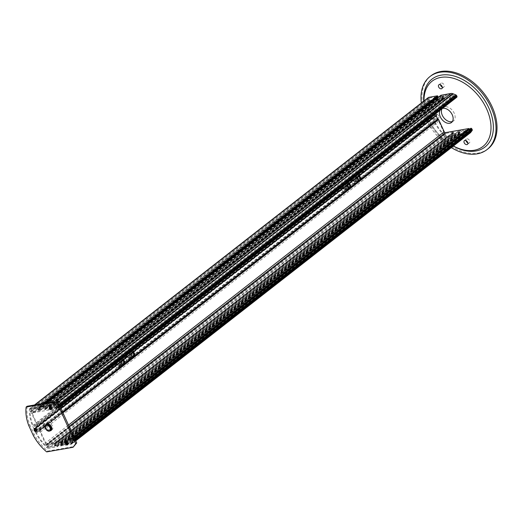 <?xml version="1.0" encoding="UTF-8"?>
<svg xmlns="http://www.w3.org/2000/svg" width="523" height="523" viewBox="0 0 523 523"><rect width="100%" height="100%" fill="white"/><g stroke="black" fill="none" stroke-linecap="round" stroke-linejoin="round"><path stroke-width="0.39" stroke-dasharray="2.62 1.96" d="M34.413 428.487A1.634 1.092 -128 0 0 34.413 429.821A1.634 1.092 -128 0 0 36.381 431.011M34.864 429.743A0.994 0.66 52 0 1 34.949 428.84A0.994 0.66 52 0 1 36.08 429.213A0.994 0.66 52 0 1 36.172 430.396A0.994 0.66 52 0 1 34.864 429.743M43.167 423.257A0.994 0.66 -128 0 0 44.475 423.918A0.994 0.66 -128 0 0 44.383 422.728A0.994 0.66 -128 0 0 43.252 422.355A0.994 0.66 -128 0 0 43.167 423.257M344.801 182.605L347.527 184.867L347.762 189.078L345.272 191.026L342.545 188.757L342.304 184.547L344.801 182.605L342.813 182.952L345.54 185.214L347.527 184.867M343.709 187.849A2.262 1.589 80.1 0 0 345.422 189.045A2.262 1.589 80.1 0 0 346.599 186.541A2.262 1.589 80.1 0 0 344.644 184.586A2.262 1.589 80.1 0 0 343.709 187.849M342.545 188.757L340.558 189.11L340.316 184.894L342.304 184.547M340.316 184.894L342.813 182.952M345.54 185.214L345.775 189.431L347.762 189.078M345.775 189.431L343.284 191.372L345.272 191.026M343.284 191.372L340.558 189.11M347.618 184.763A2.262 1.589 -99.9 0 1 348.619 183.887A2.262 1.589 -99.9 0 1 348.632 183.887M342.049 187.94A1.7 1.19 80.1 0 0 343.343 188.836A1.7 1.19 80.1 0 0 344.219 186.959A1.7 1.19 80.1 0 0 342.755 185.488A1.7 1.19 80.1 0 0 342.049 187.94M46.482 424.375A3.681 2.458 -128 0 0 46.161 427.722A3.681 2.458 -128 0 0 51.012 430.174M49.567 406.731A1.634 1.092 -128 0 0 49.574 408.064A1.634 1.092 -128 0 0 51.535 409.254M50.025 407.986A0.994 0.66 52 0 1 50.11 407.084A0.994 0.66 52 0 1 51.241 407.456A0.994 0.66 52 0 1 51.326 408.646A0.994 0.66 52 0 1 50.025 407.986M58.321 401.507A0.994 0.66 -128 0 0 59.629 402.167A0.994 0.66 -128 0 0 59.544 400.978A0.994 0.66 -128 0 0 58.413 400.605A0.994 0.66 -128 0 0 58.321 401.507M65.767 442.112A1.634 1.092 -128 0 0 65.767 443.445A1.634 1.092 -128 0 0 67.735 444.635M66.218 443.367A0.994 0.66 52 0 1 66.31 442.465A0.994 0.66 52 0 1 67.434 442.837A0.994 0.66 52 0 1 67.526 444.027A0.994 0.66 52 0 1 66.218 443.367M74.521 436.888A0.994 0.66 -128 0 0 75.828 437.548A0.994 0.66 -128 0 0 75.737 436.359A0.994 0.66 -128 0 0 74.606 435.986A0.994 0.66 -128 0 0 74.521 436.888M423.702 101.155A43.069 28.765 -128 0 0 426.454 113.955A43.069 28.765 -128 0 0 449.858 143.936A43.069 28.765 -128 0 0 453.33 146.074M453.395 146.022A41.376 27.634 52 0 1 449.205 143.498A41.376 27.634 52 0 1 426.722 114.7A41.376 27.634 52 0 1 424.009 100.913M451.336 147.63A46.325 30.935 52 0 1 421.335 103.005M440.033 110.32A8.492 5.668 52 0 1 441.052 109.111A8.492 5.668 52 0 1 442.471 108.418M436.738 117.472A2.406 1.608 52 0 1 436.528 119.662A2.406 1.608 52 0 1 433.783 118.754A2.406 1.608 52 0 1 433.567 115.871A2.406 1.608 52 0 1 436.738 117.472M488.005 148.807A46.325 30.935 52 0 1 435.11 131.325A46.325 30.935 52 0 1 430.991 75.77M467.817 142.91A2.406 1.608 -128 0 0 469.379 142.857A2.406 1.608 -128 0 0 469.589 140.661A2.406 1.608 -128 0 0 466.424 139.059A2.406 1.608 -128 0 0 465.993 140.563M438.725 115.916A2.406 1.608 -128 0 0 435.561 114.315A2.406 1.608 -128 0 0 435.77 117.204A2.406 1.608 -128 0 0 438.516 118.106A2.406 1.608 -128 0 0 438.725 115.916M442.268 87.093A2.406 1.608 -128 0 0 443.831 87.04A2.406 1.608 -128 0 0 444.04 84.85A2.406 1.608 -128 0 0 440.869 83.249A2.406 1.608 -128 0 0 440.438 84.752M452.362 121.552A8.492 5.668 -128 0 0 453.493 120.944A8.492 5.668 -128 0 0 454.232 113.21A8.492 5.668 -128 0 0 443.046 107.561A8.492 5.668 -128 0 0 442.027 108.764M118.479 358.968L121.212 361.23L121.447 365.446L118.956 367.388L116.224 365.126L115.988 360.909L118.479 358.968L116.492 359.314L119.224 361.576L121.212 361.23M117.387 364.217A2.262 1.589 80.1 0 0 119.107 365.407A2.262 1.589 80.1 0 0 120.283 362.903A2.262 1.589 80.1 0 0 118.329 360.948A2.262 1.589 80.1 0 0 117.387 364.217M116.224 365.126L114.236 365.472L114.001 361.256L115.988 360.909M114.001 361.256L116.492 359.314M119.224 361.576L119.46 365.793L121.447 365.446M119.46 365.793L116.969 367.734L118.956 367.388M116.969 367.734L114.236 365.472M119.107 365.407L123.029 364.721A2.262 1.589 -99.9 0 1 121.362 363.518A2.262 1.589 -99.9 0 1 122.304 360.255A2.262 1.589 -99.9 0 1 122.709 360.255M115.733 364.302A1.7 1.19 80.1 0 0 117.021 365.198A1.7 1.19 80.1 0 0 117.904 363.322A1.7 1.19 80.1 0 0 116.439 361.851A1.7 1.19 80.1 0 0 115.733 364.302M121.676 363.217A1.7 1.19 -99.9 0 1 121.486 362.138M128.442 351.188L131.175 353.456L131.41 357.667L128.919 359.615L126.187 357.346L125.951 353.136L128.442 351.188L126.455 351.534L129.188 353.803L131.175 353.456M127.351 356.438A2.262 1.589 80.1 0 0 129.07 357.634A2.262 1.589 80.1 0 0 130.247 355.13A2.262 1.589 80.1 0 0 128.292 353.169A2.262 1.589 80.1 0 0 127.351 356.438M126.187 357.346L124.199 357.693L123.964 353.483L125.951 353.136M123.964 353.483L126.455 351.534M129.188 353.803L129.423 358.013L131.41 357.667M129.423 358.013L126.932 359.961L128.919 359.615M126.932 359.961L124.199 357.693M132.986 356.948A2.262 1.589 -99.9 0 1 131.325 355.745A2.262 1.589 -99.9 0 1 132.267 352.476A2.262 1.589 -99.9 0 1 132.672 352.476M125.697 356.523A1.7 1.19 80.1 0 0 126.984 357.418A1.7 1.19 80.1 0 0 127.867 355.542A1.7 1.19 80.1 0 0 126.403 354.078A1.7 1.19 80.1 0 0 125.697 356.523M131.639 355.444A1.7 1.19 -99.9 0 1 131.45 354.359M66.401 442.125A1.275 0.85 52 0 1 67.709 442.903A1.275 0.85 52 0 1 67.702 444.249A1.275 0.85 52 0 1 66.244 443.766A1.275 0.85 52 0 1 66.133 442.242A1.275 0.85 52 0 1 66.401 442.125M35.048 428.494A1.275 0.85 52 0 1 36.355 429.272A1.275 0.85 52 0 1 36.349 430.619A1.275 0.85 52 0 1 34.891 430.141A1.275 0.85 52 0 1 34.78 428.612A1.275 0.85 52 0 1 35.048 428.494M50.201 406.744A1.275 0.85 52 0 1 51.509 407.522A1.275 0.85 52 0 1 51.502 408.868A1.275 0.85 52 0 1 50.045 408.391A1.275 0.85 52 0 1 49.933 406.861A1.275 0.85 52 0 1 50.201 406.744M50.136 430.834A3.962 2.648 52 0 1 46.593 428.952A3.962 2.648 52 0 1 45.632 425.062M27.144 406.266A38.767 25.895 -128 0 0 29.739 424.728L28.739 425.506M29.739 424.728L34.237 434.548A38.767 25.895 -128 0 0 47.678 451.114L74.057 446.505M33.237 435.326L34.237 434.548M46.684 451.892L47.678 451.114M67.402 441.347A1.275 0.85 52 0 1 68.709 442.125A1.275 0.85 52 0 1 68.696 443.471A1.275 0.85 52 0 1 67.245 442.994A1.275 0.85 52 0 1 67.127 441.464A1.275 0.85 52 0 1 67.402 441.347M36.048 427.716A1.275 0.85 52 0 1 37.355 428.494A1.275 0.85 52 0 1 37.342 429.847A1.275 0.85 52 0 1 35.891 429.363A1.275 0.85 52 0 1 35.773 427.834A1.275 0.85 52 0 1 36.048 427.716M51.202 405.966A1.275 0.85 52 0 1 52.509 406.744A1.275 0.85 52 0 1 52.496 408.09A1.275 0.85 52 0 1 51.045 407.613A1.275 0.85 52 0 1 50.927 406.083A1.275 0.85 52 0 1 51.202 405.966M46.809 423.905A3.962 2.648 52 0 1 47.24 423.427A3.962 2.648 52 0 1 48.077 423.061A3.962 2.648 52 0 1 52.15 425.474A3.962 2.648 52 0 1 52.117 429.671A3.962 2.648 52 0 1 51.548 429.971M51.149 430.056A3.962 2.648 52 0 1 47.593 428.174A3.962 2.648 52 0 1 46.632 424.271M354.764 174.826L357.49 177.094L357.725 181.304L355.235 183.253L352.502 180.984L352.267 176.774L354.764 174.826L352.77 175.172L355.503 177.441L357.49 177.094M353.672 180.075A2.262 1.589 80.1 0 0 355.385 181.265A2.262 1.589 80.1 0 0 356.562 178.761A2.262 1.589 80.1 0 0 354.607 176.807A2.262 1.589 80.1 0 0 353.672 180.075M352.502 180.984L350.515 181.331L350.279 177.12L352.267 176.774M350.279 177.12L352.77 175.172M355.503 177.441L355.738 181.651L357.725 181.304M355.738 181.651L353.247 183.599L355.235 183.253M353.247 183.599L350.515 181.331M357.582 176.99A2.262 1.589 -99.9 0 1 358.582 176.114A2.262 1.589 -99.9 0 1 358.588 176.114L354.607 176.807M352.012 180.16A1.7 1.19 80.1 0 0 353.3 181.056A1.7 1.19 80.1 0 0 354.182 179.18A1.7 1.19 80.1 0 0 352.718 177.715A1.7 1.19 80.1 0 0 352.012 180.16M57.693 407.391L57.438 406.835L455.925 95.761L456.18 96.317L57.72 407.528L456.18 96.317M72.658 440.15L471.236 129.207L72.658 440.15L72.52 439.3A1.131 0.758 -128 0 1 73.482 440.15L73.691 440.608A1.131 0.758 -128 0 1 73.684 441.536L75.443 440.163M471.236 129.207L471.491 129.756L73.004 440.83L72.749 440.274M455.925 95.761L57.438 406.835M442.988 96.199L443.327 96.945L44.841 408.018L44.501 407.273L442.988 96.199L442.674 95.984L44.187 407.057L42.997 407.267L42.481 406.293L52.365 404.554A5.661 3.779 -128 0 1 54.66 404.874L57.419 406.011A1.131 0.758 -128 0 1 58.21 406.802L58.419 407.26A1.131 0.758 -128 0 1 58.321 408.293L60.184 406.835L58.321 408.293L57.72 407.528M456.206 96.454L456.808 97.219M346.108 185.587L346.272 185.94L353.424 180.357L353.26 180.004L346.108 185.587L345.605 185.247A2.406 1.687 80.1 0 0 344.114 184.534A2.406 1.687 80.1 0 0 342.898 187.358L343.297 187.783L130.26 354.084L130.423 354.437L343.461 188.13L343.297 187.783M349.011 183.75L357.98 176.65M356.071 177.807L356.235 178.16L432.867 118.342L432.704 117.989L356.071 177.807L355.568 177.467A2.406 1.687 80.1 0 0 354.078 176.754A2.406 1.687 80.1 0 0 352.862 179.579L353.26 180.004M117.649 364.407L117.485 364.054L34.217 429.063L34.374 429.409L117.649 364.407L117.642 364.838A2.406 1.687 80.1 0 0 119.133 365.544A2.406 1.687 80.1 0 0 120.349 362.72L127.612 356.627L127.449 356.281L120.303 361.857L120.46 362.21M133.162 352.247L348.017 184.429M470.818 128.377L471.145 129.076M73.004 440.83L471.491 129.756M123.206 360.027L132.169 352.927M71.213 443.471L469.7 132.397M53.562 405.148L452.049 94.075M358.935 175.911L436.496 115.361M435.881 113.556L430.991 102.868L32.504 413.941L38.068 426.408L122.205 360.707M57.236 406.633L56.883 406.489L455.37 95.415L455.729 95.565M440.928 95.271L441.484 96.193L442.674 95.984M436.803 97.696L436.627 97.311L38.14 408.385L38.48 409.13L46.475 402.887M34.492 404.985L29.844 408.613A2.262 1.51 -128 0 1 30.327 408.404L38.964 406.894L39.48 407.862L38.225 408.097L436.627 97.311M130.26 354.084L129.756 353.744A2.406 1.687 80.1 0 0 128.266 353.032A2.406 1.687 80.1 0 0 127.05 355.856L127.449 356.281M120.303 361.857L119.793 361.517A2.406 1.687 80.1 0 0 118.303 360.811A2.406 1.687 80.1 0 0 117.087 363.635L117.485 364.054M34.217 429.063L32.727 426.415L431.214 115.341L432.704 117.989M353.424 180.357L353.411 180.781A2.406 1.687 80.1 0 0 354.901 181.494A2.406 1.687 80.1 0 0 356.117 178.67L356.235 178.16M343.461 188.13L343.448 188.561A2.406 1.687 80.1 0 0 344.945 189.274A2.406 1.687 80.1 0 0 346.154 186.45L346.272 185.94M348.756 186.816L349.089 186.659C349.71 184.998 349.129 184.253 347.35 184.429L348.756 186.816M356.438 180.821L354.535 179.781L354.967 178.487L356.503 179.435L356.438 180.821M432.867 118.342L433.842 121.075A35.943 24.006 -128 0 0 445.321 136.523A2.262 1.51 -128 0 0 447.067 137.196L455.762 135.66L455.245 134.692L454.049 134.901L55.562 445.969L55.248 445.759L453.735 134.686L453.395 133.934L54.908 445.008L55.248 445.759M433.842 121.075L35.348 432.148L34.374 429.409M127.612 356.627L127.599 357.059A2.406 1.687 80.1 0 0 129.096 357.771A2.406 1.687 80.1 0 0 130.305 354.947L130.423 354.437M132.914 355.313L133.247 355.156C133.862 353.496 133.28 352.75 131.502 352.927L132.914 355.313M346.474 188.6L344.579 187.554L345.003 186.266L346.546 187.214L346.474 188.6M55.562 445.969L56.759 445.759L57.21 446.76L48.58 448.27L447.067 137.196M61.609 444.648L61.269 443.896L459.756 132.822L460.096 133.574L61.583 444.903L60.276 445.165L60.478 445.916L458.965 134.849L469.105 133.345A5.661 3.779 -128 0 0 470.308 132.822M61.524 444.929L460.011 133.855L458.763 134.091L458.965 134.849M471.491 129.992L73.004 441.066M47.881 424.016L39.63 430.455L40.147 430.638L45.736 442.844L68.526 425.055M39.964 410.483L438.333 99.167L39.938 410.745L32.498 412.059A1.131 0.758 52 0 1 31.249 411.202L30.792 410.202A1.131 0.758 52 0 1 30.89 409.176A1.131 0.758 52 0 1 31.132 409.071L36.518 408.13A1.131 0.758 52 0 1 37.774 408.986L38.539 410.195L39.846 410.235M59.792 442.543L458.279 131.469L59.812 442.281L64.447 441.458A1.131 0.758 52 0 1 65.695 442.314L66.153 443.314A1.131 0.758 52 0 1 66.055 444.347A1.131 0.758 52 0 1 65.813 444.452L63.231 444.903A1.131 0.758 52 0 1 61.982 444.04L61.211 442.831L59.903 442.791M55.131 443.622L453.624 132.554L55.111 443.883L53.993 444.105L54.425 445.361A1.131 0.758 52 0 1 54.327 446.394A1.131 0.758 52 0 1 54.085 446.498L48.698 447.44A1.131 0.758 52 0 1 47.443 446.583L46.992 445.583A1.131 0.758 52 0 1 47.09 444.557A1.131 0.758 52 0 1 47.325 444.452L55.02 443.373M122.951 363.093L123.284 362.936C123.899 361.275 123.317 360.53 121.539 360.707L122.951 363.093M130.626 357.098L128.73 356.052L129.155 354.764L130.698 355.712L130.626 357.098M469.615 132.45L71.128 443.524M44.618 409.404L443.216 98.579L44.645 409.143L45.756 408.921L45.324 407.665A1.131 0.758 52 0 1 45.423 406.633A1.131 0.758 52 0 1 45.664 406.528L48.247 406.077A1.131 0.758 52 0 1 49.495 406.933L49.953 407.933A1.131 0.758 52 0 1 49.855 408.966A1.131 0.758 52 0 1 49.613 409.071L44.73 409.653M452.16 94.094L452.728 94.33L54.242 405.403L53.673 405.168M121.604 361.275L122.009 360.739L121.604 361.275M39.63 430.455L37.806 426.467M55.693 406.927L56.294 408.711L32.838 412.804L431.331 101.737L454.84 97.611L454.18 95.859L55.719 406.672L56.883 406.489M55.778 406.646L454.18 95.859M455.37 95.415L56.765 406.476M44.841 408.018L38.48 409.13M44.756 408.3L443.327 96.945M437.117 98.226L38.794 409.346M358.719 179.043L357.425 177.761L357.314 176.656C359.085 176.48 359.667 177.219 359.053 178.886L358.719 179.043M54.908 445.008L61.269 443.896M54.993 444.727L453.395 133.934M459.756 132.822L459.442 132.613L60.956 443.681M75.75 440.83L71.821 443.896A5.661 3.779 -128 0 1 70.618 444.419L60.478 445.916M72.821 441.307L71.435 441.314L70.442 439.601L73.939 436.875M72.736 441.353L471.308 130.234M71.435 441.314L469.922 130.24L470.236 130.456L71.749 441.53M39.879 410.771L438.366 99.697L430.985 100.985A1.131 0.758 52 0 1 429.736 100.128L429.278 99.135A1.131 0.758 52 0 1 429.376 98.102A1.131 0.758 52 0 1 429.618 97.997L435.005 97.056A1.131 0.758 52 0 1 436.26 97.912L437.025 99.122L438.019 98.952L39.532 410.025M59.877 442.255L458.279 131.469M458.364 131.188L462.933 130.384A1.131 0.758 52 0 1 464.182 131.247L464.64 132.241A1.131 0.758 52 0 1 464.542 133.273A1.131 0.758 52 0 1 464.3 133.378L461.717 133.829A1.131 0.758 52 0 1 460.469 132.973L459.697 131.757L458.704 131.933L60.217 443.007M453.506 132.299L453.193 132.09L54.706 443.158M55.046 443.909L453.624 132.554M453.539 132.835L452.48 133.038L452.911 134.287A1.131 0.758 52 0 1 452.813 135.32A1.131 0.758 52 0 1 452.578 135.424L447.185 136.366A1.131 0.758 52 0 1 445.936 135.509L445.478 134.516A1.131 0.758 52 0 1 445.576 133.483A1.131 0.758 52 0 1 445.818 133.378L453.193 132.09M120.669 364.871L120.735 363.485L119.192 362.537L118.832 364.015L120.669 364.871M70.782 443.582L69.356 440.614L70.5 440.673L71.494 443.086M70.5 440.673L468.987 129.599L468.673 129.384L70.187 440.458M469.987 132.012L71.501 442.85M70.468 443.367L468.961 132.293L469.268 132.509M69.415 440.588L467.902 129.521L69.33 440.876M44.703 409.117L443.105 98.331M443.19 98.049L444.243 97.847L443.811 96.592A1.131 0.758 52 0 1 443.909 95.559A1.131 0.758 52 0 1 444.151 95.454L446.734 95.003A1.131 0.758 52 0 1 447.989 95.866L448.44 96.86A1.131 0.758 52 0 1 448.342 97.893A1.131 0.758 52 0 1 448.106 97.997L443.53 98.795L45.043 409.869M54.242 405.403L55.438 407.783L54.582 408.202L53.215 405.207M451.702 94.14L53.13 405.495M54.444 405.6L452.728 94.33M55.353 408.064L453.905 96.964L55.438 407.783M54.274 407.986L452.761 96.912L453.075 97.128L54.582 408.202M434.051 117.943A1.412 0.948 52 0 1 434.175 116.655A1.412 0.948 52 0 1 435.79 117.185A1.412 0.948 52 0 1 435.914 118.884A1.412 0.948 52 0 1 434.051 117.943M32.504 413.941A1.131 0.758 52 0 1 32.603 412.909A1.131 0.758 52 0 1 32.838 412.804M430.991 102.868A1.131 0.758 52 0 1 431.089 101.841A1.131 0.758 52 0 1 431.331 101.737M454.265 95.572L455.258 95.402M443.243 97.232L437.28 98.272M436.712 97.023L437.901 96.82M29.844 408.613A2.262 1.51 -128 0 0 29.412 409.542A35.943 24.006 -128 0 0 32.727 426.415M428.337 97.54A2.262 1.51 -128 0 0 427.899 98.468A35.943 24.006 -128 0 0 431.214 115.341M35.348 432.148A35.943 24.006 -128 0 0 46.835 447.596A2.262 1.51 -128 0 0 48.58 448.27M453.48 133.653L459.442 132.613M71.821 443.896A5.661 3.779 -128 0 0 72.298 443.399L73.684 441.536M471.23 130.286L470.236 130.456M469.922 130.24L469.504 129.325M50.718 407.26A1.412 0.948 52 0 1 50.842 405.972A1.412 0.948 52 0 1 52.457 406.508A1.412 0.948 52 0 1 52.588 408.202A1.412 0.948 52 0 1 50.718 407.26M449.205 96.186A1.412 0.948 52 0 1 449.329 94.898A1.412 0.948 52 0 1 450.944 95.434A1.412 0.948 52 0 1 451.074 97.128A1.412 0.948 52 0 1 449.205 96.186M66.918 442.641A1.412 0.948 52 0 1 67.042 441.353A1.412 0.948 52 0 1 68.657 441.889A1.412 0.948 52 0 1 68.781 443.582A1.412 0.948 52 0 1 66.918 442.641M465.405 131.567A1.412 0.948 52 0 1 465.529 130.279A1.412 0.948 52 0 1 467.144 130.815A1.412 0.948 52 0 1 467.268 132.509A1.412 0.948 52 0 1 465.405 131.567M45.416 445.321A35.159 23.476 52 0 1 36.499 432.959A1.131 0.758 52 0 1 36.571 431.861A1.131 0.758 52 0 1 36.806 431.756L38.983 431.377A1.131 0.758 52 0 1 40.232 432.233L46.057 444.949A0.569 0.379 52 0 1 45.416 445.321L443.909 134.248A35.159 23.476 52 0 1 434.992 121.885A1.131 0.758 52 0 1 435.058 120.787A1.131 0.758 52 0 1 435.299 120.682L437.47 120.303A1.131 0.758 52 0 1 438.719 121.159L444.543 133.875A0.569 0.379 52 0 1 443.909 134.248M35.564 429.017A1.412 0.948 52 0 1 35.688 427.722A1.412 0.948 52 0 1 37.303 428.259A1.412 0.948 52 0 1 37.427 429.958A1.412 0.948 52 0 1 35.564 429.017M36.473 425.899L34.296 426.278A1.131 0.758 52 0 1 33.021 425.349A35.159 23.476 52 0 1 30.131 411.934A0.569 0.379 52 0 1 30.988 412.046L36.813 424.761A1.131 0.758 52 0 1 36.715 425.794A1.131 0.758 52 0 1 36.473 425.899L434.959 114.825L432.789 115.204A1.131 0.758 52 0 1 431.508 114.276A35.159 23.476 52 0 1 428.625 100.861A0.569 0.379 52 0 1 429.481 100.972L435.299 113.687A1.131 0.758 52 0 1 435.201 114.72A1.131 0.758 52 0 1 434.959 114.825M467.902 129.521L468.673 129.384M468.987 129.599L469.987 131.783M468.961 132.293L467.817 129.802M452.761 96.912L451.617 94.421M452.931 94.526L453.931 96.709M453.846 96.99L453.075 97.128M69.147 426.402L46.985 443.7A1.131 0.758 52 0 1 45.736 442.844M46.985 443.7L70.442 439.601M35.891 431.312A1.634 1.092 52 0 1 34.087 430.076A1.634 1.092 52 0 1 34.224 428.592M49.567 431.03A3.681 2.458 52 0 1 45.501 428.245A3.681 2.458 52 0 1 45.821 424.892M51.045 409.561A1.634 1.092 52 0 1 49.24 408.326A1.634 1.092 52 0 1 49.378 406.835M67.245 444.942A1.634 1.092 52 0 1 65.44 443.707A1.634 1.092 52 0 1 65.578 442.216M57.752 407.672L456.239 96.598M471.046 128.946L72.56 440.02M38.009 426.435L60.956 408.522L38.068 426.408M57.948 408.103L456.435 97.03M42.683 407.051L441.17 95.977M440.941 95.48L42.455 406.554M39.271 407.11L44.161 403.292M45.272 403.102L39.5 407.607M343.01 187.548L129.926 353.888M127.161 356.045L119.963 361.661M117.198 363.818L33.903 428.847M432.39 117.773L355.738 177.611M352.973 179.768L345.775 185.39M346.161 186.24L353.358 180.618M356.124 178.461L432.783 118.623M34.289 429.697L117.59 364.675M120.355 362.511L127.553 356.895M130.319 354.738L343.395 188.398M57.066 445.975L455.559 134.901M455.788 135.405L57.295 446.472M458.736 134.346L60.25 445.419M470.85 128.514L72.364 439.582M62.78 412.503L48.188 423.898M48.018 424.035L39.833 430.422M62.74 412.418L48.07 423.872M60.988 408.594L37.721 426.755M39.323 430.239L47.273 424.035M47.567 423.807L62.583 412.078M38.094 426.153L60.884 408.358M56.379 408.424L454.866 97.35M454.781 97.638L56.294 408.711M58.21 406.802L59.655 405.678M59.864 406.136L58.419 407.26M46.978 402.802L42.54 406.266M42.997 407.267L441.484 96.193M45.632 403.037L39.415 407.888M38.964 406.894L43.402 403.429M342.898 187.358L129.756 353.744M127.05 355.856L119.793 361.517M117.087 363.635L33.766 428.677M432.253 117.61L355.568 177.467M352.862 179.579L345.605 185.247M346.154 186.45L353.411 180.781M356.117 178.67L432.802 118.813M34.315 429.88L117.642 364.838M120.349 362.72L127.599 357.059M130.305 354.947L343.448 188.561M455.703 135.686L57.21 446.76M56.759 445.759L455.245 134.692M458.821 134.065L60.335 445.138M60.792 446.132L459.279 135.065M73.482 440.15L74.92 439.026M75.129 439.477L73.691 440.608M74.384 437.849L72.52 439.3M62.937 412.843L48.606 424.029M48.469 424.14L40.147 430.638M38.539 410.195L437.025 99.122M436.718 98.906L38.225 409.98M61.211 442.831L459.697 131.757M460.011 131.973L61.524 443.046M53.967 444.367L452.46 133.293M452.545 133.012L54.052 444.079M45.782 408.659L444.269 97.592M444.184 97.873L45.697 408.947M57.419 406.011L59.177 404.639M54.66 404.874L56.961 403.076M52.365 404.554L55.19 402.344M30.327 408.404L34.766 404.933M29.412 409.542L427.899 98.468M46.835 447.596L445.321 136.523M70.618 444.419L469.105 133.345M72.298 443.399L75.711 440.739M70.755 439.817L74.089 437.208M429.278 99.135L30.792 410.202M31.249 411.202L429.736 100.128M31.132 409.071L429.618 97.997M435.005 97.056L36.518 408.13M37.774 408.986L436.26 97.912M430.985 100.985L32.498 412.059M462.933 130.384L64.447 441.458M65.695 442.314L464.182 131.247M464.64 132.241L66.153 443.314M65.813 444.452L464.3 133.378M461.717 133.829L63.231 444.903M61.982 444.04L460.469 132.973M445.478 134.516L46.992 445.583M47.325 444.452L445.818 133.378M452.911 134.287L54.425 445.361M54.085 446.498L452.578 135.424M447.185 136.366L48.698 447.44M47.443 446.583L445.936 135.509M434.992 121.885L36.499 432.959M36.806 431.756L435.299 120.682M437.47 120.303L38.983 431.377M40.232 432.233L438.719 121.159M444.543 133.875L46.057 444.949M432.789 115.204L34.296 426.278M431.508 114.276L33.021 425.349M428.625 100.861L30.131 411.934M30.988 412.046L429.481 100.972M435.299 113.687L36.813 424.761M443.811 96.592L45.324 407.665M45.664 406.528L444.151 95.454M446.734 95.003L48.247 406.077M49.495 406.933L447.989 95.866M448.44 96.86L49.953 407.933M49.613 409.071L448.106 97.997M43.252 422.355L34.949 428.84M44.475 423.918L36.172 430.396M345.422 189.045L348.841 188.45M344.644 184.586L348.619 183.887M343.343 188.836L349.305 187.79M342.755 185.488L348.717 184.449M58.413 400.605L50.11 407.084M59.629 402.167L51.326 408.646M74.606 435.986L66.31 442.465M75.828 437.548L67.526 444.027M449.205 143.498L449.858 143.936M426.722 114.7L426.454 113.955M467.392 144.407L469.379 142.857M464.431 140.615L466.424 139.059M436.528 119.662L438.516 118.106M433.567 115.871L435.561 114.315M441.837 88.596L443.831 87.04M438.875 84.804L440.869 83.249M451.499 122.5L453.493 120.944M441.052 109.111L443.046 107.561M118.329 360.948L122.304 360.255M117.021 365.198L122.983 364.158M116.439 361.851L122.402 360.811M129.07 357.634L132.992 356.948M128.292 353.169L132.267 352.476M126.984 357.418L132.947 356.379M126.403 354.078L132.365 353.032M67.127 441.464L66.133 442.242M68.696 443.471L67.702 444.249M35.773 427.834L34.78 428.612M37.342 429.847L36.349 430.619M50.927 406.083L49.933 406.861M52.496 408.09L51.502 408.868M47.24 423.427L46.24 424.205M52.117 429.671L51.117 430.449M355.385 181.265L358.798 180.67M353.3 181.056L359.262 180.017M352.718 177.715L358.68 176.669M357.693 176.735L348.736 183.723L344.114 184.534M347.736 184.508L132.894 352.221L128.266 353.032M131.888 353.005L122.931 360.001L118.303 360.811M469.674 132.424L71.187 443.497M354.967 178.487L347.35 184.429M356.706 180.716L349.089 186.659M345.003 186.266L131.502 352.927M346.742 188.496L133.247 355.156M129.155 354.764L121.539 360.707M130.894 356.993L123.284 362.936M436.234 115.426L358.7 175.95L354.078 176.754M121.924 360.785L37.748 426.493M454.84 97.611L56.353 408.685M454.206 95.598L55.719 406.672M46.946 402.808L42.481 406.293M443.308 97.206L44.815 408.273M436.653 97.049L38.166 408.123M45.671 403.03L39.48 407.862M344.945 189.274L349.567 188.463M354.901 181.494L359.53 180.69M129.096 357.771L133.718 356.961M455.762 135.66L57.275 446.734M453.421 133.679L54.935 444.753M460.077 133.829L61.583 444.903M458.763 134.091L60.276 445.165M74.358 437.79L72.39 439.327M471.288 130.26L72.802 441.327M438.424 99.671L39.938 410.745M458.305 131.214L59.812 442.281M453.598 132.809L55.111 443.883M452.48 133.038L53.993 444.105M119.133 365.544L123.761 364.74M467.843 129.547L69.356 440.614M443.131 98.076L44.645 409.143M444.243 97.847L45.756 408.921M451.643 94.166L53.156 405.233M453.905 96.964L55.418 408.038M434.175 116.655L357.314 176.656M435.914 118.884L359.053 178.886M431.089 101.841L32.603 412.909M449.329 94.898L50.842 405.972M451.074 97.128L52.588 408.202M429.376 98.102L30.89 409.176M465.529 130.279L67.042 441.353M467.268 132.509L68.781 443.582M464.542 133.273L66.055 444.347M445.576 133.483L47.09 444.557M452.813 135.32L54.327 446.394M435.058 120.787L36.571 431.861M444.491 134.391L46.004 445.465M119.192 362.537L35.688 427.722M120.931 364.773L37.427 429.958M428.729 100.599L30.242 411.673M435.201 114.72L36.715 425.794M443.909 95.559L45.423 406.633M448.342 97.893L49.855 408.966"/><path stroke-width="0.78" d="M36.381 431.011A1.634 1.092 -128 0 0 36.564 430.906A1.634 1.092 -128 0 0 36.42 428.945A1.634 1.092 -128 0 0 34.557 428.33A1.634 1.092 -128 0 0 34.413 428.487M348.632 183.887A2.262 1.589 -99.9 0 1 350.573 185.855A2.262 1.589 -99.9 0 1 349.403 188.352A2.262 1.589 -99.9 0 1 347.684 187.156A2.262 1.589 -99.9 0 1 347.618 184.763M348.017 186.901A1.7 1.19 -99.9 0 1 348.717 184.449A1.7 1.19 -99.9 0 1 350.181 185.913A1.7 1.19 -99.9 0 1 349.305 187.79A1.7 1.19 -99.9 0 1 348.017 186.901M45.821 424.892C43.553 428.494 47.658 431.763 49.437 431.089L51.012 430.174A3.681 2.458 -128 0 0 50.685 425.761A3.681 2.458 -128 0 0 46.482 424.375L45.821 424.892A3.681 2.458 52 0 1 50.018 426.278A3.681 2.458 52 0 1 50.345 430.69A3.681 2.458 52 0 1 49.567 431.03M51.535 409.254A1.634 1.092 -128 0 0 51.725 409.149A1.634 1.092 -128 0 0 51.574 407.195A1.634 1.092 -128 0 0 49.711 406.58A1.634 1.092 -128 0 0 49.567 406.731M67.735 444.635A1.634 1.092 -128 0 0 67.918 444.53A1.634 1.092 -128 0 0 67.774 442.576A1.634 1.092 -128 0 0 65.911 441.961A1.634 1.092 -128 0 0 65.767 442.112M453.33 146.074A43.069 28.765 -128 0 0 487.305 144.904A43.069 28.765 -128 0 0 488.75 107.784A43.069 28.765 -128 0 0 448.407 74.926A43.069 28.765 -128 0 0 423.702 101.155M424.009 100.913A41.376 27.634 52 0 1 448.499 77.286A41.376 27.634 52 0 1 486.567 108.764A41.376 27.634 52 0 1 485.416 144.158A41.376 27.634 52 0 1 453.395 146.022M421.335 103.005A46.325 30.935 52 0 1 429.998 76.548A46.325 30.935 52 0 1 491.038 107.378A46.325 30.935 52 0 1 487.011 149.585A46.325 30.935 52 0 1 451.336 147.63M442.471 108.418A8.492 5.668 52 0 1 452.238 114.766A8.492 5.668 52 0 1 451.499 122.5A8.492 5.668 52 0 1 442.569 120.185A8.492 5.668 52 0 1 440.033 110.32M442.046 86.406A2.406 1.608 52 0 1 441.837 88.596A2.406 1.608 52 0 1 439.091 87.687A2.406 1.608 52 0 1 438.875 84.804A2.406 1.608 52 0 1 442.046 86.406M467.601 142.217A2.406 1.608 52 0 1 467.392 144.407A2.406 1.608 52 0 1 464.646 143.505A2.406 1.608 52 0 1 464.431 140.615A2.406 1.608 52 0 1 467.601 142.217M429.998 76.548L430.991 75.77A46.325 30.935 52 0 1 492.038 106.607A46.325 30.935 52 0 1 488.005 148.807L487.011 149.585M465.993 140.563A2.406 1.608 -128 0 0 467.817 142.91M440.438 84.752A2.406 1.608 -128 0 0 442.268 87.093M442.027 108.764A8.492 5.668 -128 0 0 443.935 117.91A8.492 5.668 -128 0 0 452.362 121.552M122.709 360.255A2.262 1.589 -99.9 0 1 124.291 362.491A2.262 1.589 -99.9 0 1 123.082 364.714A2.262 1.589 -99.9 0 1 123.023 364.721L123.082 364.714M121.486 362.138A1.7 1.19 -99.9 0 1 122.402 360.811A1.7 1.19 -99.9 0 1 123.866 362.276A1.7 1.19 -99.9 0 1 122.983 364.158A1.7 1.19 -99.9 0 1 121.696 363.263A1.7 1.19 -99.9 0 1 121.676 363.217M132.672 352.476A2.262 1.589 -99.9 0 1 134.254 354.718A2.262 1.589 -99.9 0 1 133.045 356.934A2.262 1.589 -99.9 0 1 132.986 356.948M131.45 354.359A1.7 1.19 -99.9 0 1 132.365 353.032A1.7 1.19 -99.9 0 1 133.829 354.502A1.7 1.19 -99.9 0 1 132.947 356.379A1.7 1.19 -99.9 0 1 131.659 355.483A1.7 1.19 -99.9 0 1 131.639 355.444M52.522 402.435L57.818 404.619L75.717 443.713L73.057 447.283L46.684 451.892A38.767 25.895 52 0 1 33.237 435.326L28.739 425.506A38.767 25.895 52 0 1 26.15 407.044L52.522 402.435L53.523 401.657L27.144 406.266L26.15 407.044M45.632 425.062A3.962 2.648 52 0 1 46.24 424.205A3.962 2.648 52 0 1 47.083 423.839A3.962 2.648 52 0 1 51.149 426.252A3.962 2.648 52 0 1 51.117 430.449A3.962 2.648 52 0 1 50.136 430.834M73.057 447.283L76.711 442.935L58.811 403.841L53.523 401.657M75.717 443.713L76.711 442.935M57.818 404.619L58.811 403.841M51.548 429.971A3.962 2.648 52 0 1 51.149 430.056M46.632 424.271A3.962 2.648 52 0 1 46.809 423.905M358.588 176.114A2.262 1.589 -99.9 0 1 360.537 178.075A2.262 1.589 -99.9 0 1 359.36 180.572A2.262 1.589 -99.9 0 1 357.647 179.382A2.262 1.589 -99.9 0 1 357.582 176.99M357.974 179.121A1.7 1.19 -99.9 0 1 358.68 176.669A1.7 1.19 -99.9 0 1 360.144 178.14A1.7 1.19 -99.9 0 1 359.262 180.017A1.7 1.19 -99.9 0 1 357.974 179.121M436.189 115.622L358.974 175.976A2.406 1.687 -99.9 0 1 360.569 179.461L360.759 179.892L359.804 180.638L358.968 180.71L359.608 180.677L350.6 187.705L350.613 187.241L358.968 180.71A2.406 1.687 -99.9 0 1 357.484 179.265A2.406 1.687 -99.9 0 1 357.372 177.225L348.776 183.717M350.6 187.705L349.011 188.489L349.645 188.45L134.751 356.202L134.764 355.738L349.011 188.489A2.406 1.687 -99.9 0 1 347.52 187.044A2.406 1.687 -99.9 0 1 347.409 184.998L132.927 352.214M124.788 363.982L124.801 363.511L133.162 356.987L133.796 356.948L124.99 363.949L123.199 364.766A2.406 1.687 -99.9 0 1 121.715 363.315A2.406 1.687 -99.9 0 1 121.604 361.275L122.009 360.739M122.964 359.994L131.561 353.496A2.406 1.687 -99.9 0 0 131.678 355.542A2.406 1.687 -99.9 0 0 133.162 356.987L133.999 356.915L124.99 363.949M46.475 402.887L436.966 98.056L436.803 97.696M45.632 403.037L437.967 96.794L437.45 95.82L428.814 97.33A2.262 1.51 -128 0 0 428.337 97.54L34.492 404.985M349.011 183.75A2.406 1.687 -99.9 0 1 350.613 187.241M133.162 352.247A2.406 1.687 -99.9 0 1 134.764 355.738M134.751 356.202L133.999 356.915M68.526 425.055L444.223 131.77L438.634 119.564L438.124 119.381L360.563 179.932M123.206 360.027A2.406 1.687 -99.9 0 1 124.801 363.511M360.569 179.461L437.81 119.172L438.124 119.381M62.74 412.418L123.833 364.727L123.199 364.766L62.583 412.078M132.169 352.927L133.123 352.182M348.017 184.429L348.972 183.684M357.98 176.65L436.555 115.335L435.881 113.556M436.555 115.335L358.935 175.911M122.205 360.707L123.16 359.961M456.814 97.219L60.184 406.835L456.808 97.219A1.131 0.758 -128 0 0 456.814 97.219A1.131 0.758 -128 0 0 456.912 96.186L456.703 95.729A1.131 0.758 -128 0 0 455.906 94.938L453.147 93.8A5.661 3.779 -128 0 0 450.852 93.48L440.928 95.271M75.75 440.83L470.308 132.822A5.661 3.779 -128 0 0 470.785 132.332L472.171 130.469A1.131 0.758 -128 0 0 472.177 129.534L471.968 129.076A1.131 0.758 -128 0 0 471.007 128.233L470.818 128.377M437.81 119.172L436.208 115.681M469.504 129.325L468.928 128.534L445.472 132.633L69.147 426.402M444.223 131.77A1.131 0.758 -128 0 0 445.472 132.633M35.329 431.076A1.066 0.713 52 0 1 34.034 429.782A1.066 0.713 52 0 1 35.329 429.553A1.066 0.713 52 0 1 35.329 431.076M36.564 430.906L35.76 431.377C34.374 431.455 33.864 430.534 34.224 428.592A1.634 1.092 52 0 1 36.087 429.206A1.634 1.092 52 0 1 36.237 431.161A1.634 1.092 52 0 1 35.891 431.312M49.005 430.795A3.112 2.079 52 0 1 45.226 427.01A3.112 2.079 52 0 1 49.018 426.35A3.112 2.079 52 0 1 49.005 430.795M50.483 409.319A1.066 0.713 52 0 1 49.188 408.025A1.066 0.713 52 0 1 50.489 407.803A1.066 0.713 52 0 1 50.483 409.319M51.725 409.149L50.914 409.62C49.535 409.705 49.025 408.777 49.378 406.835A1.634 1.092 52 0 1 51.247 407.456A1.634 1.092 52 0 1 51.391 409.411A1.634 1.092 52 0 1 51.045 409.561M66.683 444.7A1.066 0.713 52 0 1 65.388 443.406A1.066 0.713 52 0 1 66.683 443.184A1.066 0.713 52 0 1 66.683 444.7M67.918 444.53L67.114 445.001C65.728 445.086 65.218 444.158 65.578 442.216A1.634 1.092 52 0 1 67.441 442.831A1.634 1.092 52 0 1 67.591 444.792A1.634 1.092 52 0 1 67.245 444.942M44.161 403.292L437.764 96.036M437.986 96.533L45.272 403.102M349.841 188.417L134.947 356.17M124.036 364.688L62.78 412.503M438.32 119.349L360.759 179.892M359.804 180.638L350.796 187.672M121.604 361.275L60.988 408.594M60.884 408.358L436.581 115.08M59.655 405.678L456.703 95.729M456.912 96.186L59.864 406.136M441.026 95.199L46.978 402.802M43.402 403.429L437.45 95.82M74.92 439.026L471.968 129.076M472.177 129.534L75.129 439.477M471.007 128.233L74.384 437.849M438.634 119.564L62.937 412.843M59.177 404.639L455.906 94.938M56.961 403.076L453.147 93.8M55.19 402.344L450.852 93.48M34.766 404.933L428.814 97.33M75.711 440.739L470.785 132.332M75.443 440.163L472.171 130.469M74.089 437.208L469.242 128.75M73.939 436.875L468.928 128.534M34.557 428.33L34.224 428.592M348.841 188.45L349.403 188.352M49.711 406.58L49.378 406.835M65.911 441.961L65.578 442.216M358.798 180.67L359.36 180.572M440.967 95.225L46.946 402.808M437.967 96.794L45.671 403.03M470.877 128.253L74.358 437.79"/></g></svg>
